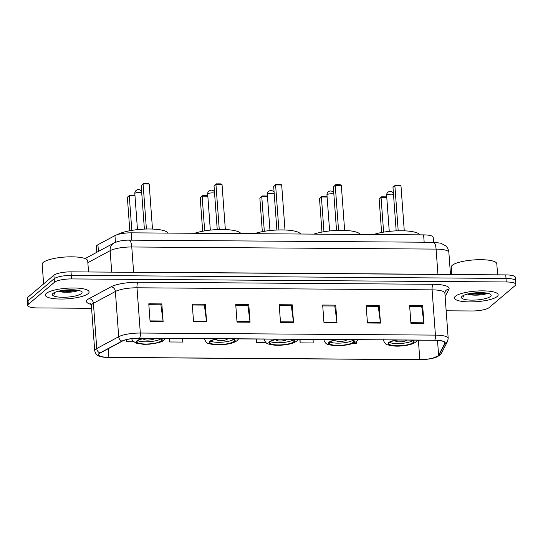 <?xml version="1.0" encoding="UTF-8"?>
<svg xmlns="http://www.w3.org/2000/svg" width="543" height="543" viewBox="0 0 543 543"><rect width="100%" height="100%" fill="white"/><g stroke="black" fill="none" stroke-linecap="round" stroke-linejoin="round"><path stroke-width="0.81" d="M96.824 252.278L96.396 246.461A13.697 3.312 -4.2 0 1 97.923 244.764L114.94 235.601A13.697 3.312 -4.2 0 1 131.162 232.838L423.621 234.881A13.697 3.312 -4.2 0 1 433.205 237.332L433.565 242.28M67.617 290.804A18.265 4.419 175.8 0 0 74.676 289.881M476.693 293.668A18.265 4.419 175.8 0 0 483.752 292.738M514.968 281.973A13.697 3.312 175.8 0 0 515.592 280.88L515.327 277.344A13.697 3.312 175.8 0 0 505.75 274.894L71.024 271.853A13.697 3.312 175.8 0 0 53.9 275.213L27.774 297.313A13.697 3.312 175.8 0 0 27.15 298.412L27.408 301.942A13.697 3.312 175.8 0 1 28.032 300.849A13.697 3.312 175.8 0 0 27.408 301.942L27.673 305.478A13.697 3.312 175.8 0 0 37.25 307.929L91.591 308.309M515.592 280.88A13.697 3.312 175.8 0 0 506.008 278.43L71.282 275.389A13.697 3.312 175.8 0 0 54.157 278.749L28.032 300.849L54.157 278.749A13.697 3.312 175.8 0 1 71.282 275.389L506.008 278.43A13.697 3.312 175.8 0 1 515.592 280.88L515.85 284.417A13.697 3.312 175.8 0 0 506.266 281.966L71.547 278.926A13.697 3.312 175.8 0 0 54.422 282.285L28.29 304.385A13.697 3.312 175.8 0 0 27.673 305.478M497.164 296.526A21.924 5.301 175.8 0 0 498.162 294.774A21.924 5.301 175.8 0 0 479.408 290.905A21.924 5.301 175.8 0 0 455.428 296.234A21.924 5.301 175.8 0 0 454.437 297.985A21.924 5.301 175.8 0 0 473.184 301.86A21.924 5.301 175.8 0 0 497.164 296.526A21.924 5.301 175.8 0 0 498.162 294.774A21.924 5.301 175.8 0 0 479.408 290.905A21.924 5.301 175.8 0 0 455.428 296.234A21.924 5.301 175.8 0 0 454.437 297.985A21.924 5.301 175.8 0 0 473.184 301.86A21.924 5.301 175.8 0 0 497.164 296.526M88.088 293.661A21.924 5.301 175.8 0 0 89.086 291.91A21.924 5.301 175.8 0 0 70.332 288.041A21.924 5.301 175.8 0 0 46.352 293.369A21.924 5.301 175.8 0 0 45.361 295.12A21.924 5.301 175.8 0 0 64.108 298.996A21.924 5.301 175.8 0 0 88.088 293.661A21.924 5.301 175.8 0 0 89.086 291.91A21.924 5.301 175.8 0 0 70.332 288.041A21.924 5.301 175.8 0 0 46.352 293.369A21.924 5.301 175.8 0 0 45.361 295.12A21.924 5.301 175.8 0 0 64.108 298.996A21.924 5.301 175.8 0 0 88.088 293.661M438.065 355.991A14.613 3.536 -4.2 0 1 419.8 359.575L108.885 357.396A14.613 3.536 -4.2 0 1 98.663 354.783A14.613 3.536 -4.2 0 1 100.299 352.977L122.25 341.153A14.613 3.536 -4.2 0 1 139.551 338.208L434.644 340.271A14.613 3.536 -4.2 0 1 444.86 342.884A14.613 3.536 -4.2 0 1 444.744 343.414L438.608 355.346A14.613 3.536 -4.2 0 1 438.065 355.991M438.411 355.991A14.98 3.625 175.8 0 0 438.975 355.332L445.104 343.4A14.98 3.625 175.8 0 0 434.753 340.183L139.66 338.113A14.98 3.625 175.8 0 0 121.924 341.14L99.973 352.964A14.98 3.625 175.8 0 0 105.715 357.375A14.98 3.625 175.8 0 0 108.776 357.491L419.691 359.67A14.98 3.625 175.8 0 0 432.133 358.414A14.98 3.625 175.8 0 0 438.411 355.991M446.17 310.793L471.976 310.976A13.697 3.312 175.8 0 0 489.1 307.609L515.226 285.509A13.697 3.312 175.8 0 0 515.85 284.417M193.552 321.802L192.256 304.121L205.295 304.216L206.598 321.89L193.552 321.802M150.078 321.497L148.782 303.815L161.828 303.91L163.124 321.585L150.078 321.497M323.974 322.712L322.671 305.037L335.717 305.125L337.013 322.8L323.974 322.712M367.441 323.017L366.145 305.342L379.184 305.431L380.487 323.105L367.441 323.017M410.915 323.323L409.619 305.641L422.658 305.736L423.961 323.411L410.915 323.323M237.026 322.101L235.73 304.426L248.769 304.514L250.065 322.196L237.026 322.101M280.5 322.406L279.197 304.732L292.243 304.82L293.539 322.501L280.5 322.406M169.45 338.418L169.708 341.968L182.753 342.056L182.686 338.506M126.098 339.748L126.241 341.662L133.551 341.71M299.865 339.327L300.13 342.877L313.168 342.972L313.107 339.423M353.215 343.251L356.642 343.278L356.608 341.289M256.398 339.022L256.656 342.572L266.056 342.64M292.243 304.82L291.197 305.702M279.265 305.621L291.313 305.702L293.478 321.897A3.652 1.12 90.4 0 1 293.539 322.501M248.769 304.514L247.723 305.404M235.791 305.315L247.839 305.404L250.004 321.592A3.652 1.12 90.4 0 1 250.065 322.196M422.658 305.736L421.619 306.619M409.68 306.537L421.728 306.619L423.893 322.813A3.652 1.12 90.4 0 1 423.961 323.411M379.184 305.431L378.145 306.313M366.213 306.232L378.254 306.313L380.426 322.508A3.652 1.12 90.4 0 1 380.487 323.105M335.717 305.125L334.671 306.008M322.739 305.926L334.78 306.008L336.952 322.203A3.652 1.12 90.4 0 1 337.013 322.8M161.828 303.91L160.782 304.793M148.85 304.711L160.891 304.793L163.063 320.988A3.652 1.12 90.4 0 1 163.124 321.585M205.295 304.216L204.256 305.098M192.324 305.01L204.365 305.098L206.537 321.293A3.652 1.12 90.4 0 1 206.598 321.89M256.656 342.572L256.588 339.029M300.13 342.877L300.062 339.327M169.708 341.968L169.647 338.418M126.241 341.662L126.2 339.721M497.612 274.839L496.797 263.776A22.833 5.525 175.8 0 0 477.27 259.737A22.833 5.525 175.8 0 0 452.292 265.289A22.833 5.525 175.8 0 0 451.253 267.115L451.796 274.52M490.472 296.478A14.892 3.604 175.8 0 0 490.614 294.428A14.892 3.604 175.8 0 0 476.55 292.752A14.892 3.604 175.8 0 0 462.12 296.281A14.892 3.604 175.8 0 0 461.849 296.539A14.892 3.604 175.8 0 0 472.356 300.136A14.892 3.604 175.8 0 0 490.472 296.478M487.166 293.329L487.173 293.322C484.566 295.188 471.297 296.044 467.211 293.878M462.772 295.983L463.939 297.177L463.518 295.426M463.939 297.177L462.772 295.82M484.98 292.847L478.804 293.587L470.693 293.424M486.874 293.111L478.858 294.286L468.568 293.831M397.836 340.013A12.333 2.98 175.8 0 0 389.358 342.592A12.333 2.98 175.8 0 0 388.802 343.576A12.333 2.98 175.8 0 0 399.343 345.755A12.333 2.98 175.8 0 0 412.836 342.755A12.333 2.98 175.8 0 0 413.393 341.771A12.333 2.98 175.8 0 0 410.535 340.101M419.814 234.854A26.716 6.462 175.8 0 0 401.331 230.761A26.716 6.462 175.8 0 0 373.557 234.535M389.596 342.409A12.333 2.98 175.8 0 0 401.155 343.441A12.333 2.98 175.8 0 0 412.436 340.732M386.772 197.476L381.057 197.442L379.15 199.05L381.607 232.492M379.15 199.05L381.593 196.79L381.057 197.442L383.609 232.139M381.593 196.79L385.937 196.824L386.752 197.265M398.195 230.789L394.883 185.747L392.983 187.355L395.419 185.095L394.883 185.747L400.972 185.787L404.277 230.829M392.983 187.355L396.173 230.856M395.419 185.095L399.763 185.129L400.972 185.787M395.84 340.332A5.478 1.324 175.8 0 0 395.718 340.427A5.478 1.324 175.8 0 0 395.467 340.868A5.478 1.324 175.8 0 0 400.157 341.832A5.478 1.324 175.8 0 0 406.15 340.502A5.478 1.324 175.8 0 0 406.402 340.074M88.536 271.975L87.722 260.911A22.833 5.525 175.8 0 0 68.194 256.873A22.833 5.525 175.8 0 0 43.216 262.432A22.833 5.525 175.8 0 0 42.178 264.251L43.623 283.908M81.396 293.614A14.892 3.604 175.8 0 0 81.538 291.564A14.892 3.604 175.8 0 0 67.475 289.887A14.892 3.604 175.8 0 0 53.044 293.417A14.892 3.604 175.8 0 0 52.773 293.675A14.892 3.604 175.8 0 0 63.28 297.272A14.892 3.604 175.8 0 0 81.396 293.614M78.09 290.464L78.097 290.457C75.491 292.324 62.221 293.179 58.135 291.021M53.696 293.118L54.863 294.313L54.443 292.562M54.863 294.313L53.696 292.955M75.898 289.982L69.728 290.722L61.617 290.559M77.798 290.247L69.782 291.421L59.492 290.967M338.194 339.599A12.333 2.98 175.8 0 0 329.716 342.171A12.333 2.98 175.8 0 0 329.153 343.156A12.333 2.98 175.8 0 0 339.701 345.334A12.333 2.98 175.8 0 0 353.188 342.341A12.333 2.98 175.8 0 0 353.751 341.35A12.333 2.98 175.8 0 0 350.893 339.687M360.165 234.44A26.716 6.462 175.8 0 0 341.69 230.341A26.716 6.462 175.8 0 0 313.908 234.114M329.954 341.988A12.333 2.98 175.8 0 0 341.506 343.02A12.333 2.98 175.8 0 0 352.787 340.312M327.124 197.061L321.415 197.021L319.508 198.636L321.965 232.078M319.508 198.636L321.945 196.376L321.415 197.021L323.961 231.725M321.945 196.376L326.295 196.403L327.11 196.851M338.547 230.375L335.241 185.326L333.334 186.935L335.771 184.681L335.241 185.326L341.33 185.367L344.635 230.408M333.334 186.935L336.531 230.442M335.771 184.681L340.122 184.708L341.33 185.367M336.198 339.918A5.478 1.324 175.8 0 0 336.069 340.013A5.478 1.324 175.8 0 0 335.825 340.447A5.478 1.324 175.8 0 0 340.509 341.418A5.478 1.324 175.8 0 0 346.509 340.081A5.478 1.324 175.8 0 0 346.753 339.66M278.545 339.178A12.333 2.98 175.8 0 0 270.068 341.757A12.333 2.98 175.8 0 0 269.511 342.742A12.333 2.98 175.8 0 0 280.059 344.92A12.333 2.98 175.8 0 0 293.546 341.92A12.333 2.98 175.8 0 0 294.102 340.936A12.333 2.98 175.8 0 0 291.245 339.266M300.523 234.019A26.716 6.462 175.8 0 0 282.048 229.927A26.716 6.462 175.8 0 0 254.267 233.7M270.305 341.574A12.333 2.98 175.8 0 0 281.865 342.606A12.333 2.98 175.8 0 0 293.145 339.898M267.482 196.641L261.767 196.607L259.866 198.215L262.323 231.657M259.866 198.215L262.303 195.955L261.767 196.607L264.319 231.304M262.303 195.955L266.647 195.989L267.468 196.43M278.905 229.954L275.593 184.912L273.692 186.52L276.129 184.26L275.593 184.912L281.681 184.953L284.987 229.994M273.692 186.52L276.882 230.022M276.129 184.26L280.473 184.294L281.681 184.953M276.55 339.497A5.478 1.324 175.8 0 0 276.428 339.592A5.478 1.324 175.8 0 0 276.177 340.033A5.478 1.324 175.8 0 0 280.867 340.997A5.478 1.324 175.8 0 0 286.86 339.667A5.478 1.324 175.8 0 0 287.111 339.239M218.904 338.764A12.333 2.98 175.8 0 0 210.426 341.337A12.333 2.98 175.8 0 0 209.863 342.321A12.333 2.98 175.8 0 0 220.41 344.5A12.333 2.98 175.8 0 0 233.904 341.506A12.333 2.98 175.8 0 0 234.461 340.515A12.333 2.98 175.8 0 0 231.603 338.852M240.875 233.605A26.716 6.462 175.8 0 0 222.399 229.506A26.716 6.462 175.8 0 0 194.625 233.28M210.664 341.153A12.333 2.98 175.8 0 0 222.223 342.185A12.333 2.98 175.8 0 0 233.497 339.477M207.84 196.227L202.125 196.186L200.218 197.795L202.675 231.243M200.218 197.795L202.661 195.541L202.125 196.186L204.677 230.89M202.661 195.541L207.005 195.568L207.82 196.016M219.257 229.54L215.951 184.491L214.044 186.1L216.487 183.846L215.951 184.491L222.039 184.532L225.345 229.574M214.044 186.1L217.241 229.608M216.487 183.846L220.831 183.873L222.039 184.532M216.908 339.083A5.478 1.324 175.8 0 0 216.786 339.171A5.478 1.324 175.8 0 0 216.535 339.613A5.478 1.324 175.8 0 0 221.225 340.583A5.478 1.324 175.8 0 0 227.218 339.246A5.478 1.324 175.8 0 0 227.469 338.825M146.047 338.255A12.333 2.98 175.8 0 0 137.569 340.828A12.333 2.98 175.8 0 0 137.006 341.812A12.333 2.98 175.8 0 0 147.553 343.99A12.333 2.98 175.8 0 0 161.04 340.99A12.333 2.98 175.8 0 0 161.604 340.006A12.333 2.98 175.8 0 0 158.746 338.343M168.018 233.096A26.716 6.462 175.8 0 0 145.958 229.037A26.716 6.462 175.8 0 0 117.648 234.535M137.807 340.644A12.333 2.98 175.8 0 0 149.359 341.676A12.333 2.98 175.8 0 0 160.64 338.968M134.976 195.718L129.268 195.677L127.361 197.285L129.818 230.734M127.361 197.285L129.797 195.032L129.268 195.677L131.813 230.381M129.797 195.032L134.148 195.059L134.963 195.507M146.4 229.024L143.094 183.982L141.187 185.591L143.623 183.33L143.094 183.982L149.176 184.023L152.488 229.065M141.187 185.591L144.384 229.092M143.623 183.33L147.974 183.364L149.176 184.023M144.051 338.567A5.478 1.324 175.8 0 0 143.922 338.662A5.478 1.324 175.8 0 0 143.678 339.103A5.478 1.324 175.8 0 0 148.361 340.067A5.478 1.324 175.8 0 0 154.355 338.737A5.478 1.324 175.8 0 0 154.606 338.309M424.164 242.212L423.621 234.881M131.698 240.169L131.162 232.838M115.442 242.361L114.94 235.601M98.412 251.423L97.923 244.764M505.75 274.894L506.266 281.966M27.774 297.313L28.29 304.385M53.9 275.213L54.422 282.285M71.024 271.853L71.547 278.926M433.429 242.28A9.136 2.796 90.4 0 1 436.09 249.108L131.766 246.984A18.265 4.419 175.8 0 0 110.141 250.662A9.136 7.799 -118.3 0 1 113.901 243.081C118.265 241.051 123.336 240.067 129.105 240.149L433.429 242.28L440.78 243.196L445.62 245.803C447.547 247.574 448.627 249.766 448.864 252.38A18.265 4.419 175.8 0 0 436.09 249.108L437.936 274.303A18.265 4.419 -4.2 0 1 441.717 274.446M87.851 262.669L110.141 250.662L111.715 272.138M129.105 240.149A9.136 2.796 90.4 0 1 131.766 246.984L133.612 272.172L437.936 274.303A2.281 0.699 -89.6 0 0 437.95 274.419M129.553 272.26A18.265 4.419 -4.2 0 1 133.612 272.172A2.281 0.699 -89.6 0 0 133.626 272.287M419.8 359.575L418.375 340.156M91.068 304.385A22.833 5.525 -4.2 0 1 87.545 299.648A22.833 5.525 -4.2 0 1 89.059 298.65L111.01 286.826A22.833 5.525 -4.2 0 1 138.037 282.217L433.131 284.288A22.833 5.525 -4.2 0 1 448.918 289.188L445.124 296.566M99.973 352.964A4.568 3.896 -118.3 0 1 96.749 348.552L93.423 303.299A18.265 4.419 175.8 0 0 92.215 304.094A18.265 4.419 175.8 0 0 91.387 305.56L90.505 303.646M432.133 358.414L439.837 355.224L441.459 353.228A4.568 4.385 -152.8 0 1 438.975 355.332M139.66 338.113A4.568 1.398 -89.6 0 0 140.325 333.042L435.418 335.112A4.568 1.398 90.4 0 1 434.753 340.183M121.924 341.14A4.568 3.896 -118.3 0 1 118.7 336.728A18.265 4.419 -4.2 0 1 140.325 333.042L137.006 287.79A18.265 4.419 175.8 0 0 115.381 291.476L93.423 303.299A4.568 3.896 61.7 0 0 89.059 298.65M441.459 353.228L447.588 341.289A4.568 4.385 -152.8 0 1 445.104 343.4M433.131 284.288A4.568 1.398 90.4 0 0 432.099 289.853L435.418 335.112A18.265 4.419 -4.2 0 1 448.192 338.377L444.873 293.125A18.265 4.419 175.8 0 0 432.099 289.853L137.006 287.79A4.568 1.398 90.4 0 1 138.037 282.217M105.715 357.375L99.45 356.215C97.312 355.964 95.731 354.158 94.713 350.812A18.265 4.419 -4.2 0 1 96.749 348.552L118.7 336.728L115.381 291.476A4.568 3.896 61.7 0 0 111.01 286.826M448.918 289.188A4.568 4.385 27.2 0 0 445.179 291.523L444.873 293.125M108.885 357.396L108.247 348.694M438.608 355.346L437.509 340.38M444.744 343.414L444.669 342.382M280.453 321.809L293.478 321.897M323.927 322.114L336.952 322.203M367.401 322.42L380.426 322.508M410.875 322.718L423.893 322.813M236.979 321.504L250.004 321.592M193.512 321.198L206.537 321.293M150.038 320.893L163.063 320.988M468.324 294.306A18.265 4.419 175.8 0 0 473.204 294.313M396.702 340.006A13.018 3.149 175.8 0 0 388.707 342.585A13.018 3.149 175.8 0 0 397.218 345.952A13.018 3.149 175.8 0 0 413.488 342.762A13.018 3.149 175.8 0 0 411.675 340.115M393.41 193.227A3.652 3.652 0 0 0 386.616 195.337A3.652 0.882 -4.2 0 1 386.779 195.046A3.652 0.882 -4.2 0 1 391.347 194.15A3.652 0.882 -4.2 0 1 393.499 194.442M59.248 291.442A18.265 4.419 175.8 0 0 64.128 291.455M337.054 339.592A13.018 3.149 175.8 0 0 329.065 342.171A13.018 3.149 175.8 0 0 337.576 345.538A13.018 3.149 175.8 0 0 353.839 342.341A13.018 3.149 175.8 0 0 352.027 339.694M333.769 192.806A3.652 3.652 0 0 0 326.967 194.917A3.652 0.882 -4.2 0 1 327.137 194.625A3.652 0.882 -4.2 0 1 331.698 193.729A3.652 0.882 -4.2 0 1 333.857 194.027M277.412 339.171A13.018 3.149 175.8 0 0 269.416 341.751A13.018 3.149 175.8 0 0 277.928 345.117A13.018 3.149 175.8 0 0 294.197 341.927A13.018 3.149 175.8 0 0 292.385 339.28M274.12 192.392A3.652 3.652 0 0 0 267.326 194.503A3.652 0.882 -4.2 0 1 267.489 194.211A3.652 0.882 -4.2 0 1 272.057 193.315A3.652 0.882 -4.2 0 1 274.208 193.607M217.77 338.757A13.018 3.149 175.8 0 0 209.774 341.337A13.018 3.149 175.8 0 0 218.286 344.703A13.018 3.149 175.8 0 0 234.556 341.506A13.018 3.149 175.8 0 0 232.743 338.859M214.478 191.971A3.652 3.652 0 0 0 207.677 194.082A3.652 0.882 -4.2 0 1 207.847 193.79A3.652 0.882 -4.2 0 1 212.415 192.894A3.652 0.882 -4.2 0 1 214.566 193.186M144.906 338.241A13.018 3.149 175.8 0 0 136.911 340.821A13.018 3.149 175.8 0 0 145.422 344.194A13.018 3.149 175.8 0 0 161.692 340.997A13.018 3.149 175.8 0 0 159.88 338.35M141.621 191.462A3.652 3.652 0 0 0 134.82 193.573A3.652 0.882 -4.2 0 1 134.983 193.281A3.652 0.882 -4.2 0 1 139.551 192.385A3.652 0.882 -4.2 0 1 141.709 192.677M448.864 252.38L450.486 274.507M85.088 258.604L113.901 243.081M447.588 341.289L448.192 338.377M94.713 350.812L91.387 305.56M383.236 339.545C384.329 342.938 385.897 344.724 387.933 344.886C392.372 346.088 396.818 346.441 401.277 345.952C408.343 345.396 413.291 344.018 416.108 341.825L417.547 340.156M389.256 231.379L386.616 195.337M323.594 339.124C324.687 342.518 326.248 344.303 328.291 344.472C332.73 345.667 337.176 346.02 341.635 345.538C348.701 344.975 353.642 343.604 356.466 341.411L357.898 339.735M329.615 230.958L326.967 194.917M263.946 338.71C265.038 342.104 266.606 343.889 268.642 344.052C273.081 345.253 277.534 345.606 281.993 345.117C289.052 344.561 294.001 343.183 296.824 340.99L298.256 339.321M269.973 230.544L267.326 194.503M204.304 338.289C205.397 341.683 206.964 343.468 209.001 343.638C213.44 344.832 217.886 345.185 222.345 344.703C229.411 344.14 234.352 342.769 237.176 340.576L238.615 338.9M210.324 230.123L207.677 194.082M131.596 338.703L132.736 340.909L136.144 343.128L143.427 344.303L149.488 344.187L158.929 342.626L162.595 341.208L165.751 338.391M137.467 229.614L134.82 193.573"/></g></svg>
